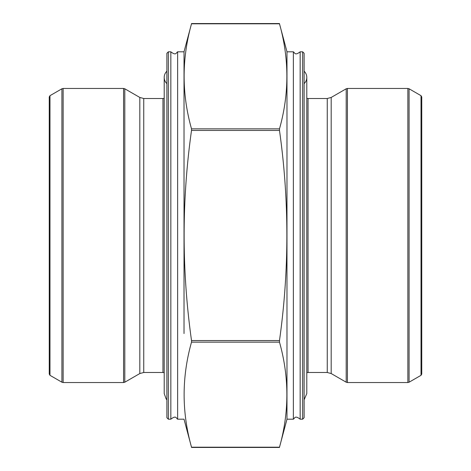 <?xml version="1.0" encoding="UTF-8"?>
<svg xmlns="http://www.w3.org/2000/svg" width="471" height="471" viewBox="0 0 471 471"><rect width="100%" height="100%" fill="white"/><g stroke="black" fill="none" stroke-linecap="round" stroke-linejoin="round"><path stroke-width="0.71" d="M166.881 83.65A8.578 8.578 90 0 1 166.881 71.209M304.119 71.209A8.578 8.578 90 0 1 304.119 83.65M279.486 340.557L191.514 340.557C181.671 270.301 181.671 200.263 191.514 130.443L191.514 128.854C181.665 93.835 181.665 58.816 191.514 23.797L279.486 23.797C289.335 58.816 289.335 93.835 279.486 128.854L279.486 130.443C289.329 200.263 289.329 270.301 279.486 340.557L279.486 342.146C289.335 377.165 289.335 412.184 279.486 447.203L191.514 447.203C181.665 412.184 181.665 377.165 191.514 342.146L191.55 340.916M191.514 130.443L279.486 130.443L279.45 130.084M191.579 23.55L184.02 51.757L184.02 333.527M184.02 51.81L177.632 51.81L177.632 419.19C176.16 418.413 176.284 414.969 170.838 419.19L168.353 419.19L166.881 417.718L166.881 53.282L168.353 51.81L168.353 419.19M177.632 51.81C176.16 52.587 176.284 56.031 170.838 51.81L170.838 419.19M49.249 135.024L49.249 335.976M49.985 375.322L49.249 374.051L49.249 96.949L49.985 95.678L49.985 375.322L61.913 382.211L61.913 88.789L63.138 88.46L63.138 382.54L61.913 382.211M279.421 447.45L286.98 419.243L286.98 51.757L279.421 23.55M304.119 53.282L304.119 417.718L302.647 419.19L302.647 51.81L304.119 53.282M286.98 419.19L293.368 419.19C294.84 418.413 294.716 414.969 300.162 419.19L300.162 51.81L302.647 51.81M293.368 419.19L293.368 51.81C294.84 52.587 294.716 56.031 300.162 51.81M421.015 95.678L421.751 96.949L421.751 374.051L421.015 375.322L421.015 95.678L409.087 88.789L409.087 382.211L407.862 382.54L407.862 88.46L347.421 88.46L347.421 382.54L407.862 382.54M279.486 128.854L191.514 128.854M279.486 342.146L191.514 342.146M164.208 98.304L162.96 98.51L162.96 372.49L164.208 372.696M162.96 98.51L143.743 98.51L143.743 372.49L139.822 373.544L124.803 382.211L124.803 88.789L139.822 97.456L139.822 373.544M63.138 382.54L123.579 382.54L123.579 88.46L63.138 88.46M346.197 235.5L346.197 88.789L331.178 97.456L331.178 373.544L346.197 382.211L346.197 235.5M327.257 98.51L308.04 98.51L308.04 372.49L327.257 372.49L327.257 98.51L331.178 97.456M164.208 77.432L164.208 393.568L166.181 399.037L166.881 399.791M304.119 399.791L306.792 393.568L306.792 77.432M279.486 447.45L191.514 447.45M279.486 23.55L191.514 23.55M184.02 419.19L177.632 419.19M170.838 51.81L168.353 51.81M162.96 372.49L143.743 372.49M143.743 98.51L139.822 97.456M49.985 95.678L61.913 88.789M184.02 419.243L191.579 447.45M123.579 88.46L124.803 88.789M123.579 382.54L124.803 382.211M421.015 375.322L409.087 382.211M327.257 372.49L331.178 373.544M308.04 372.49L306.792 372.696M308.04 98.51L306.792 98.304M300.162 419.19L302.647 419.19M286.98 51.81L293.368 51.81M347.421 88.46L346.197 88.789M347.421 382.54L346.197 382.211M409.087 88.789L407.862 88.46"/></g></svg>
